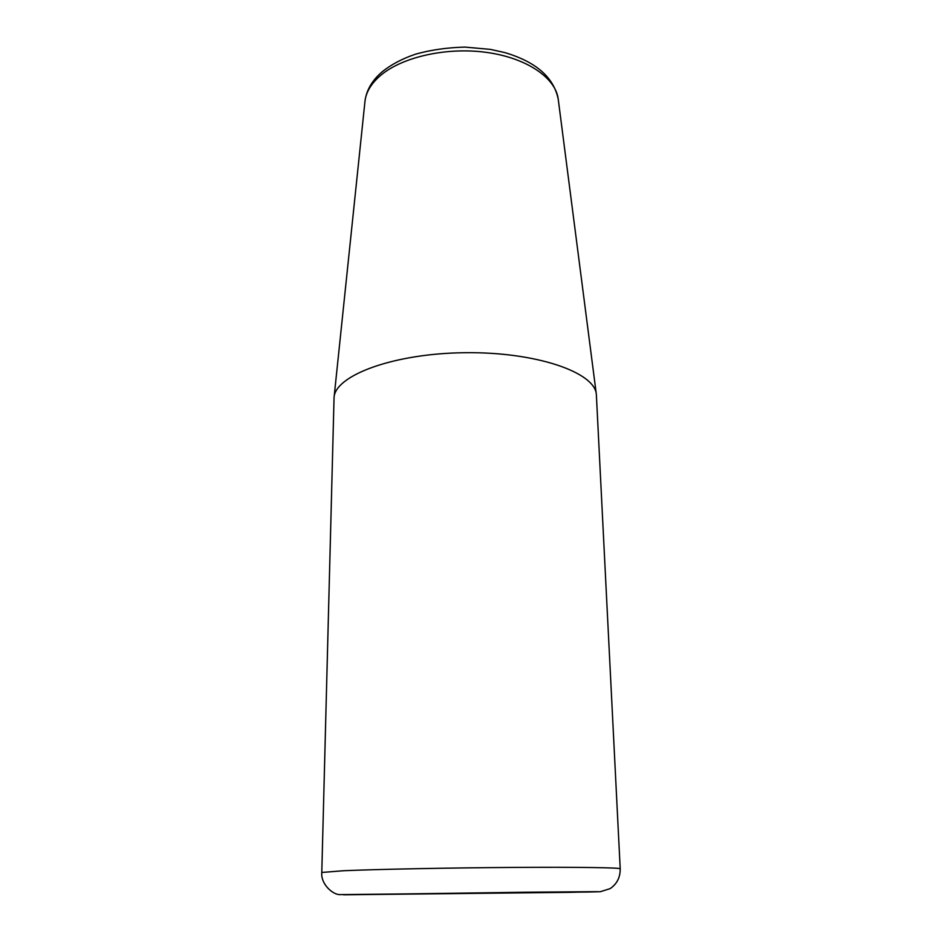 <?xml version="1.0" encoding="UTF-8"?>
<svg xmlns="http://www.w3.org/2000/svg" width="942" height="942" viewBox="0 0 942 942"><rect width="100%" height="100%" fill="white"/><g stroke="black" fill="none" stroke-linecap="round" stroke-linejoin="round"><path stroke-width="1.41" d="M620.213 868.807L596.345 394.321C594.755 372.22 535.81 351.731 464.677 352.708C393.52 353.462 335.105 375.387 334.057 397.524L321.787 872.457L343.665 870.726C376.482 869.289 449.899 867.829 514.132 867.417C578.494 867.005 620.754 867.664 620.213 868.807C620.295 877.379 616.928 883.996 610.098 888.647L600.348 891.697L588.514 892.015L339.65 894.617C332.867 894.629 320.657 884.244 321.787 872.457M569.18 892.357L597.534 891.662L526.578 892.215L343.595 894.794L569.18 892.357M558.217 99.122C553.696 77.279 535.88 61.772 504.759 52.575L490.37 49.373L464.936 47.1C447.403 47.536 431.012 49.879 415.763 54.106C402.34 58.628 391.083 64.574 382.016 71.945C372.008 80.529 366.332 90.373 364.954 101.477C365.932 92.363 371.018 83.779 380.215 75.749C401.822 57.015 446.685 46.817 486.743 52.422C526.849 57.957 555.733 77.962 558.217 99.122L596.345 394.321M364.954 101.477L334.057 397.524"/></g></svg>
